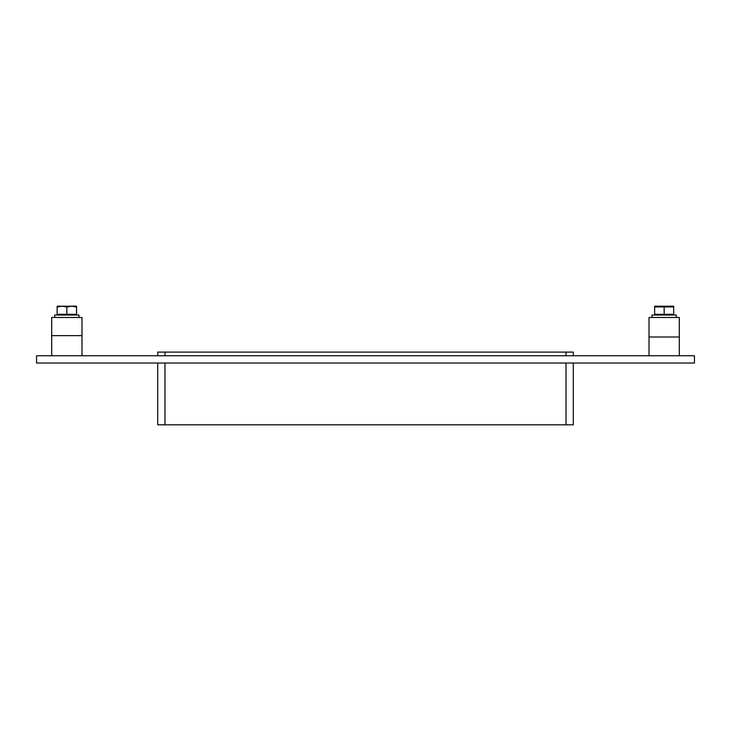 <?xml version="1.0" encoding="UTF-8"?>
<svg xmlns="http://www.w3.org/2000/svg" width="731" height="731" viewBox="0 0 731 731"><rect width="100%" height="100%" fill="white"/><g stroke="black" fill="none" stroke-linecap="round" stroke-linejoin="round"><path stroke-width="1.1" d="M566.022 363.024L566.022 424.812L573.287 424.812L573.287 363.024M566.022 424.812L164.978 424.812L164.978 363.024M157.713 363.024L157.713 424.812L164.978 424.812M694.45 363.024L36.55 363.024L36.55 355.75L694.45 355.75L694.45 363.024M164.978 355.75L164.978 352.114L157.713 352.114L157.713 355.75M164.978 352.114L566.022 352.114L566.022 355.75M573.287 355.75L573.287 352.114L566.022 352.114M649.018 337L679.309 337L679.309 317.464L649.018 317.464L649.018 355.75M81.982 317.464L51.691 317.464L51.691 335.639L81.982 335.639L81.982 317.464M652.043 317.464L652.043 315.043L676.276 315.043L676.276 317.464M54.724 317.464L54.724 315.043L78.957 315.043L78.957 317.464M664.159 306.947L673.699 306.947L673.699 314.312L664.159 314.312L664.159 306.947L654.62 306.947L654.62 314.312L664.159 314.312M673.699 306.207L654.62 306.207M57.146 307.057L57.146 314.312L76.536 314.312L76.536 307.057L71.729 306.188L66.841 307.057L61.952 306.188L57.146 307.057L57.146 306.188L61.952 306.188M66.841 307.057L66.841 314.312M71.729 306.188L76.536 306.188L76.536 307.057M71.647 306.188L62.034 306.188M81.982 355.75L81.982 335.639M51.691 355.75L51.691 335.639M679.309 355.75L679.309 337M673.096 315.043L673.096 314.312M655.223 315.043L655.223 314.312M75.777 315.043L75.777 314.312M57.904 315.043L57.904 314.312"/></g></svg>
